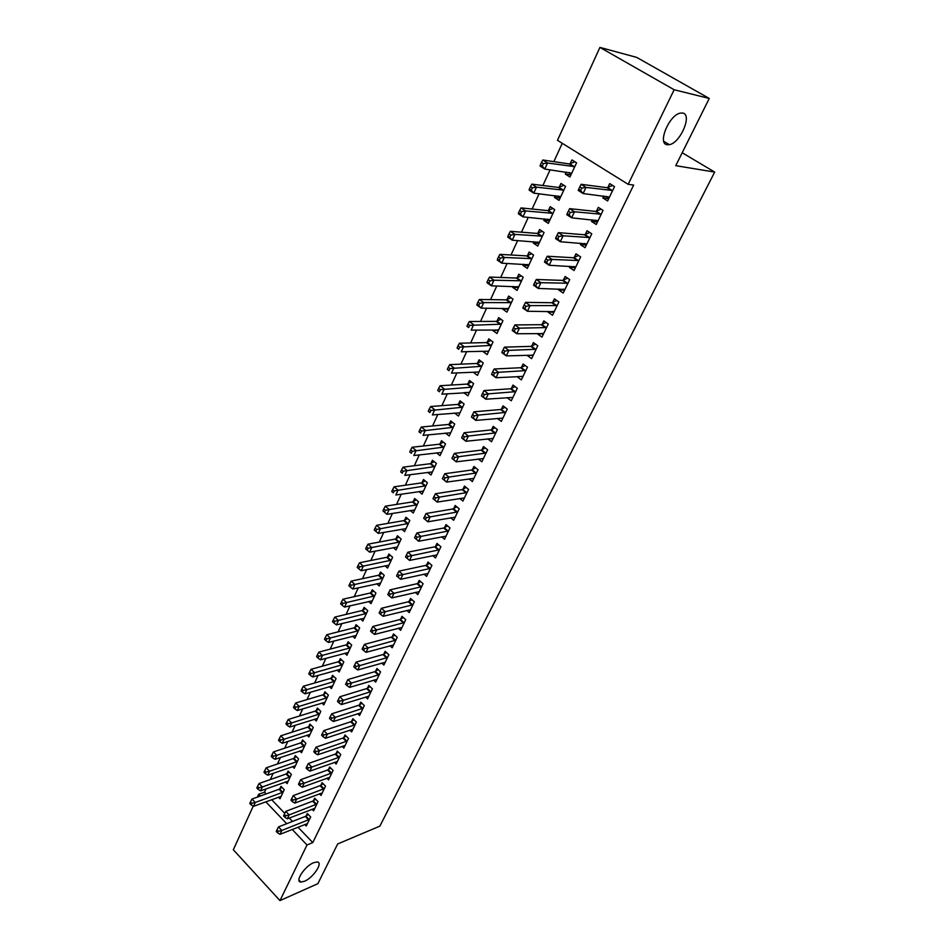 <?xml version="1.0" encoding="UTF-8"?>
<svg xmlns="http://www.w3.org/2000/svg" width="948" height="948" viewBox="0 0 948 948"><rect width="100%" height="100%" fill="white"/><g stroke="black" fill="none" stroke-linecap="round" stroke-linejoin="round"><path stroke-width="1.42" d="M667.143 144.736C657.177 143.93 669.039 115.004 680.297 113.108L682.75 113.049C692.573 114.471 680.332 143.03 669.371 144.665L667.143 144.736M304.498 881.261L300.86 882.055C294.413 881.865 304.758 866.14 313.634 862.704L317.106 861.969C323.564 862.17 313.385 877.706 304.498 881.261M562.259 143.314L553.845 161.646M550.089 169.822L542.884 185.512M539.104 193.759L532.101 209.034M528.285 217.341L521.471 232.189M517.632 240.567L511.008 255M507.133 263.437L500.686 277.48M496.788 285.976L490.531 299.627M486.597 308.183L480.518 321.443M476.56 330.058L470.646 342.951M466.665 351.613L460.918 364.151M456.924 372.86L451.331 385.054M447.314 393.811L441.875 405.649M437.834 414.454L432.561 425.96M428.496 434.8L423.365 445.987M419.289 454.874L414.3 465.741M410.211 474.664L405.365 485.21M401.253 494.169L396.548 504.419M392.425 513.425L387.862 523.367M383.715 532.397L379.283 542.066M375.124 551.132L370.822 560.505M366.651 569.594L362.468 578.707M358.285 587.819L354.232 596.659M350.025 605.808L346.091 614.387M341.884 623.559L338.069 631.878M333.85 641.061L330.153 649.131M325.922 658.35L322.332 666.171M318.09 675.414L314.606 682.998M310.363 692.253L306.986 699.6M302.732 708.879L299.461 716.001M295.207 725.291L292.031 732.2M287.765 741.502L284.696 748.185M280.418 757.511L277.456 763.981M273.166 773.307L270.298 779.576M266.009 788.926L264.492 792.208L258.65 794.317L260.297 796.036M557.471 140.328L599.93 47.4L674.147 89.752L628.169 184.315L557.471 140.328M674.147 89.752L709.258 98.45L636.76 57.413L599.93 47.4M709.258 98.45L675.758 165.663L714.685 172.086L379.84 826.158L337.666 843.957L317.876 883.666L279.968 900.6L233.315 849.764L253.234 806.167M257.382 797.09L258.65 794.317M714.685 172.086L682.193 152.747M560.126 198.061L554.485 197.409L559.047 200.372L565.565 186.401L560.967 183.45L559.213 187.23M554.485 197.409L555.303 195.655M597.465 221.998L591.54 221.429L596.256 224.486L603.058 210.397L598.307 207.351L596.47 211.167M591.54 221.429L592.322 219.818M538.962 243.446L533.286 243.055L537.741 246.065L544.069 232.497L539.578 229.499L537.871 233.172M533.286 243.055L533.914 241.716M575.412 267.727L569.452 267.443L574.061 270.547L580.65 256.884L576.017 253.791L574.239 257.489M569.452 267.443L570.009 266.281M518.414 287.517L512.714 287.363L517.063 290.42L523.201 277.243L518.817 274.209L517.17 277.776M512.714 287.363L513.141 286.426M552.957 311.382L554.011 312.117L548.015 312.105L552.506 315.246L558.905 301.985L554.379 298.845L552.66 302.436M548.015 312.105L548.371 311.371M498.447 330.342L492.723 330.414L496.977 333.506L502.938 320.708L498.66 317.627L497.048 321.088M533.001 355.251L527.207 355.464L531.591 358.652L537.8 345.759L533.38 342.584L531.71 346.067M478.918 371.96L473.289 372.244L477.448 375.372L483.243 362.93L479.06 359.813L477.508 363.179M507.026 397.615L511.268 400.803L517.3 388.277L512.986 385.066L511.363 388.455M454.554 413.02L458.476 416.065L464.105 403.978L460.017 400.826L458.5 404.097M487.758 438.829L491.526 441.756L497.392 429.586L493.173 426.339L491.597 429.634M436.507 452.824L440.014 455.644L445.501 443.889L441.507 440.702L440.026 443.889M468.952 478.859L472.329 481.572L478.029 469.734L473.917 466.463L472.377 469.663M418.898 491.526L422.061 494.145L427.394 482.71L423.483 479.498L422.05 482.591M450.62 517.762L453.665 520.286L459.211 508.78L455.182 505.474L453.689 508.59M401.715 529.174L404.595 531.627L409.785 520.488L405.957 517.253L404.559 520.262M432.738 555.587L435.511 557.945L440.903 546.759L436.969 543.429L435.511 546.451M384.947 565.802L387.578 568.101L392.638 557.258L388.893 554.011L387.531 556.938M415.307 592.393L417.831 594.597L423.092 583.707L419.229 580.366L417.819 583.304M368.594 601.459L371.012 603.639L375.929 593.069L372.268 589.798L370.941 592.654M398.314 628.204L400.637 630.29L405.744 619.684L401.976 616.319L400.601 619.186M352.644 636.203L354.872 638.253L359.671 627.967L356.069 624.673L354.777 627.457M381.736 663.067L383.881 665.046L388.858 654.712L385.161 651.323L383.822 654.12M337.073 670.046L339.135 671.99L343.816 661.965L340.296 658.659L339.029 661.36M365.572 697.029L367.551 698.901L372.41 688.841L368.784 685.44L367.48 688.165M321.882 703.025L323.801 704.885L328.364 695.097L324.915 691.779L323.683 694.422M349.812 730.126L351.649 731.903L356.377 722.092L352.834 718.679L351.554 721.333M307.057 735.186L308.847 736.963L313.29 727.424L309.913 724.082L308.704 726.666M334.431 762.37L336.137 764.076L340.747 754.501L337.275 751.077L336.03 753.672M292.588 766.565L294.247 768.247L298.584 758.945L295.278 755.603L294.105 758.116M319.417 793.82L321.017 795.443L325.508 786.117L322.107 782.681L320.898 785.205M278.451 797.173L280.016 798.785L284.246 789.708L280.999 786.342L279.85 788.807M304.77 824.499L306.263 826.04L310.648 816.939L307.306 813.503L306.133 815.955M264.492 792.208L266.139 793.926M271.638 799.674L284.779 813.372M289.27 818.053L292.505 821.442M298.004 827.177L312.781 842.594L633.655 185.073L628.169 184.315M312.046 809.248L313.598 810.836L318.03 801.629L314.665 798.18L313.468 800.681M285.478 781.958L287.09 783.605L291.38 774.421L288.085 771.068L286.936 773.556M326.882 778.201L328.529 779.86L333.08 770.404L329.643 766.979L328.423 769.527M299.781 750.97L301.5 752.7L305.896 743.279L302.542 739.938L301.357 742.485M342.074 746.349L343.84 748.091L348.509 738.397L345.001 734.984L343.745 737.603M314.428 719.212L316.276 721.025L320.779 711.367L317.367 708.038L316.146 710.645M357.645 713.678L359.553 715.503L364.34 705.573L360.761 702.16L359.47 704.85M329.43 686.636L331.421 688.544L336.042 678.638L332.558 675.32L331.314 677.998M373.607 680.166L375.669 682.086L380.575 671.883L376.925 668.494L375.598 671.255M344.811 653.231L346.956 655.234L351.684 645.067L348.129 641.772L346.861 644.521M389.972 645.754L392.199 647.78L397.248 637.317L393.515 633.939L392.152 636.772M360.572 618.949L362.883 621.059L367.741 610.63L364.115 607.348L362.811 610.168M406.763 610.417L409.181 612.562L414.359 601.814L410.543 598.461L409.145 601.364M376.723 583.755L379.236 585.983L384.224 575.282L380.527 572.023L379.176 574.915M423.969 574.121L426.612 576.396L431.933 565.364L428.034 562.022L426.6 565.008M393.278 547.612L396.027 549.982L401.146 538.997L397.366 535.75L395.98 538.725M441.626 536.805L444.529 539.246L449.992 527.894L446.01 524.588L444.541 527.657M410.247 510.474L413.269 513.01L418.53 501.729L414.667 498.506L413.245 501.551M459.733 498.447L462.932 501.054L468.561 489.393L464.484 486.111L462.968 489.263M427.643 472.317L430.985 475.031L436.388 463.43L432.43 460.242L430.973 463.371M478.302 458.986L481.857 461.795L487.639 449.802L483.468 446.544L481.916 449.79M445.477 433.07L449.186 435.997L454.744 424.064L450.691 420.9L449.198 424.135M497.333 418.364L501.326 421.422L507.275 409.086L503.009 405.851L501.409 409.192M469.047 392.365L463.797 392.685L467.897 395.861L473.609 383.596L469.473 380.468L467.933 383.786M522.739 376.344L517.016 376.676L521.353 379.875L527.479 367.172L523.106 363.985L521.459 367.421M488.67 351.293L482.935 351.471L487.142 354.588L493.019 341.967L488.789 338.874L487.201 342.287M543.429 333.838L537.528 333.945L541.972 337.109L548.276 324.038L543.808 320.874L542.102 324.417M508.353 309.084L502.641 309.048L506.943 312.117L512.998 299.13L508.661 296.072L507.038 299.592M502.641 309.048L502.985 308.301M564.641 290.1L558.656 289.946L563.207 293.062L569.701 279.601L565.115 276.484L563.361 280.122M558.656 289.946L559.107 288.998M528.617 265.641L522.917 265.369L527.325 268.403L533.558 255.036L529.126 252.026L527.444 255.64M522.917 265.369L523.45 264.243M586.362 245.034L580.413 244.62L585.07 247.701L591.765 233.812L587.073 230.743L585.271 234.5M580.413 244.62L581.077 243.233M549.473 220.92L543.808 220.398L548.323 223.384L554.734 209.627L550.196 206.652L548.465 210.373M543.808 220.398L544.519 218.858M608.746 198.606L602.845 197.895L607.621 200.929L614.517 186.614L609.706 183.604L607.846 187.467M602.845 197.895L603.734 196.046M570.945 174.859L565.316 174.077L569.938 177.015L576.562 162.831L571.893 159.904L570.115 163.743M565.316 174.077L566.24 172.098M312.781 842.594L307.01 844.976L279.968 900.6M265.807 801.807L286.699 823.694M292.209 829.464L307.01 844.976M308.621 819.902L305.28 816.453L278.463 826.917L281.829 830.448L309.463 819.404M278.309 831.313L276.97 829.903L276.235 831.443L277.586 832.865L278.309 831.313L281.829 830.448L280.004 834.311L307.436 823.599M305.28 816.453L308.29 814.498M278.463 826.917L276.97 829.903M277.586 832.865L280.004 834.311M282.006 787.397L279.008 789.281L252.002 799.034L255.273 802.482L253.507 806.333L281.153 796.344M283.096 792.161L255.273 802.482L251.789 803.323L250.485 801.937L249.786 803.477L251.09 804.864L251.789 803.323M253.507 806.333L251.09 804.864M250.485 801.937L252.002 799.034M315.992 804.603L312.615 801.167L285.786 811.37L289.176 814.901L316.833 804.117M285.644 815.766L284.293 814.344L283.559 815.908L284.91 817.33L285.644 815.766L289.176 814.901L287.327 818.811L314.783 808.36M312.615 801.167L315.66 799.2M285.786 811.37L284.293 814.344M284.91 817.33L287.327 818.811M323.446 789.127L320.045 785.679L293.205 795.621L296.629 799.152L324.299 788.641M293.074 800.017L291.711 798.595L290.965 800.183L292.328 801.593L293.074 800.017L296.629 799.152L294.757 803.11L322.225 792.931M320.045 785.679L323.138 783.712M293.205 795.621L291.711 798.595M292.328 801.593L294.757 803.11M289.128 772.134L286.083 774.018L259.065 783.522L262.359 786.959L260.582 790.857L288.239 781.14M290.218 776.91L262.359 786.959L258.863 787.8L257.548 786.425L256.837 787.978L258.152 789.364L258.863 787.8M260.582 790.857L258.152 789.364M257.548 786.425L259.065 783.522M296.345 756.682L293.252 758.578L266.21 767.821L269.54 771.257L267.739 775.203L295.421 765.747M297.411 761.457L269.54 771.257L266.033 772.087L264.693 770.712L263.971 772.288L265.31 773.663L266.033 772.087M267.739 775.203L265.31 773.663M264.693 770.712L266.21 767.821M331.006 773.45L327.57 770.013L300.706 779.683L304.166 783.202L331.847 772.964M300.599 784.055L299.224 782.645L298.466 784.257L299.841 785.667L300.599 784.055L304.166 783.202L302.282 787.207L329.75 777.313M327.57 770.013L330.698 768.022M300.706 779.683L299.224 782.645M299.841 785.667L302.282 787.207M338.649 757.57L335.189 754.134L308.313 763.531L311.809 767.05L339.502 757.096M308.23 767.904L306.832 766.494L306.062 768.117L307.46 769.527L308.23 767.904L311.809 767.05L309.889 771.103L337.381 761.493M335.189 754.134L338.353 752.143M308.313 763.531L306.832 766.494M307.46 769.527L309.889 771.103M303.644 741.028L300.504 742.948L273.451 751.918L276.816 755.343L274.991 759.336L302.685 750.164M304.711 745.827L276.816 755.343L273.285 756.172L271.934 754.798L271.211 756.397L272.55 757.772L273.285 756.172M274.991 759.336L272.55 757.772M271.934 754.798L273.451 751.918M311.039 725.196L307.851 727.116L280.774 735.814L284.175 739.239L282.326 743.279L310.043 734.392M312.082 729.996L284.175 739.239L280.62 740.056L279.269 738.693L278.522 740.305L279.885 741.68L280.62 740.056M282.326 743.279L279.885 741.68M279.269 738.693L280.774 735.814M346.399 741.49L342.892 738.065L316.016 747.178L319.559 750.686L347.252 741.016M315.945 751.539L314.535 750.129L313.764 751.776L315.174 753.186L315.945 751.539L319.559 750.686L317.604 754.798L345.096 745.484M342.892 738.065L346.115 736.063M316.016 747.178L314.535 750.129M315.174 753.186L317.604 754.798M318.516 709.163L315.293 711.095L288.204 719.496L291.64 722.921L289.768 727.021L317.485 718.418M319.559 713.974L291.64 722.921L288.062 723.739L286.687 722.376L285.941 724.011L287.315 725.386L288.062 723.739M289.768 727.021L287.315 725.386M286.687 722.376L288.204 719.496M354.244 725.208L350.701 721.795L323.825 730.6L327.392 734.108L355.097 724.746M323.766 734.961L322.344 733.551L321.562 735.221L322.984 736.62L323.766 734.961L327.392 734.108L325.425 738.279L352.917 729.261M350.701 721.795L353.971 719.781M323.825 730.6L322.344 733.551M322.984 736.62L325.425 738.279M326.1 692.929L322.83 694.872L295.717 702.978L299.189 706.39L297.293 710.538L325.022 702.255M327.119 697.752L299.189 706.39L295.598 707.208L294.212 705.845L293.453 707.504L294.84 708.879L295.598 707.208M297.293 710.538L294.84 708.879M294.212 705.845L295.717 702.978M362.183 708.713L358.617 705.312L331.729 713.82L335.343 717.316L363.048 708.263M331.693 718.157L330.248 716.759L329.454 718.442L330.899 719.852L331.693 718.157L335.343 717.316L333.341 721.535L360.844 712.837M358.617 705.312L361.935 703.286M331.729 713.82L330.248 716.759M330.899 719.852L333.341 721.535M333.779 676.481L330.449 678.436L303.336 686.245L306.844 689.646L304.912 693.853L332.665 685.878M334.786 681.316L306.844 689.646L303.23 690.464L301.831 689.101L301.061 690.784L302.459 692.147L303.23 690.464M304.912 693.853L302.459 692.147M301.831 689.101L303.336 686.245M370.241 692.016L366.627 688.604L339.74 696.804L343.389 700.299L371.095 691.566M339.728 701.141L338.27 699.743L337.464 701.449L338.91 702.847L339.728 701.141L343.389 700.299L341.363 704.577L368.855 696.199M366.627 688.604L369.993 686.577M339.74 696.804L338.27 699.743M338.91 702.847L341.363 704.577M341.553 659.832L338.175 661.799L311.051 669.3L314.594 672.689L312.639 676.955L340.391 669.288M342.548 664.678L314.594 672.689L310.956 673.507L309.546 672.144L308.764 673.85L310.186 675.213L310.956 673.507M312.639 676.955L310.186 675.213M309.546 672.144L311.051 669.3M378.394 675.095L374.744 671.694L347.857 679.574L351.542 683.058L379.247 674.644M347.857 683.899L346.387 682.501L345.57 684.231L347.039 685.629L347.857 683.899L351.542 683.058L349.492 687.395L376.984 679.337M374.744 671.694L378.169 669.644M347.857 679.574L346.387 682.501M347.039 685.629L349.492 687.395M349.421 642.969L345.996 644.936L318.86 652.129L322.439 655.518L320.471 659.832L348.224 652.497M350.404 647.816L318.801 656.324L317.367 654.961L316.573 656.691L318.007 658.054L318.801 656.324M320.471 659.832L318.007 658.054M317.367 654.961L318.86 652.129M386.654 657.948L382.968 654.558L356.081 662.107L359.813 665.591L387.507 657.509M356.104 666.42L354.611 665.022L353.782 666.776L355.275 668.174L356.104 666.42L359.813 665.591L357.728 669.975L385.22 662.261M382.968 654.558L386.44 652.497M356.081 662.107L354.611 665.022M355.275 668.174L357.728 669.975M357.408 625.893L353.924 627.872L326.787 634.722L330.402 638.111L328.399 642.483L356.164 635.48M358.368 630.752L326.728 638.905L325.283 637.554L324.489 639.308L325.934 640.658L326.728 638.905M328.399 642.483L325.934 640.658M325.283 637.554L326.787 634.722M395.02 640.575L391.299 637.198L364.423 644.403L368.18 647.875L395.885 640.149M364.459 648.705L362.954 647.318L362.112 649.096L363.617 650.482L364.459 648.705L368.18 647.875L366.082 652.331L393.562 644.96M391.299 637.198L394.83 635.124M364.423 644.403L362.954 647.318M363.617 650.482L366.082 652.331M365.49 608.592L361.946 610.583L334.81 617.101L338.46 620.466L336.433 624.898L364.198 618.25M366.438 613.451L334.774 621.272L333.305 619.921L332.499 621.687L333.969 623.037L334.774 621.272M336.433 624.898L333.969 623.037M333.305 619.921L334.81 617.101M403.504 622.978L399.736 619.613L372.872 626.462L376.676 629.922L404.358 622.552M372.931 630.752L371.403 629.365L370.561 631.167L372.078 632.553L372.931 630.752L376.676 629.922L374.543 634.437L402.011 627.434M399.736 619.613L403.327 617.527M372.872 626.462L371.403 629.365M372.078 632.553L374.543 634.437M373.678 591.066L370.076 593.057L342.939 599.231L346.636 602.596L344.574 607.087L372.339 600.795M374.602 595.937L342.927 603.39L341.446 602.039L340.628 603.84L342.098 605.191L342.927 603.39M344.574 607.087L342.098 605.191M341.446 602.039L342.939 599.231M412.096 605.144L408.292 601.779L381.44 608.284L385.279 611.733L412.961 604.729M381.511 612.55L379.982 611.164L379.117 613L380.646 614.387L381.511 612.55L385.279 611.733L383.122 616.307L410.567 609.671M408.292 601.779L411.942 599.693M381.44 608.284L379.982 611.164M380.646 614.387L383.122 616.307M381.973 573.303L378.311 575.317L351.175 581.124L354.908 584.478L352.834 589.028L380.586 583.103M382.874 578.185L351.187 585.271L349.694 583.921L348.864 585.745L350.345 587.096L351.187 585.271M352.834 589.028L350.345 587.096M349.694 583.921L351.175 581.124M420.805 587.073L416.954 583.719L390.114 589.846L394.001 593.294L421.67 586.658M390.221 594.1L388.668 592.725L387.791 594.586L389.344 595.96L390.221 594.1L394.001 593.294L391.808 597.927L419.253 591.671M416.954 583.719L420.675 581.622M390.114 589.846L388.668 592.725M389.344 595.96L391.808 597.927M390.386 555.315L386.654 557.329L359.529 562.78L363.297 566.122L361.188 570.732L388.941 565.186M391.263 560.197L359.553 566.904L358.048 565.565L357.206 567.414L358.711 568.753L359.553 566.904M361.188 570.732L358.711 568.753M358.048 565.565L359.529 562.78M429.634 568.753L425.735 565.411L398.918 571.158L402.853 574.595L430.499 568.35M399.037 575.4L397.473 574.026L396.584 575.91L398.16 577.285L399.037 575.4L402.853 574.595L400.625 579.287L428.046 573.433M425.735 565.411L429.527 563.302M398.918 571.158L397.473 574.026M398.16 577.285L400.625 579.287M398.918 537.078L395.115 539.104L367.99 544.176L371.806 547.506L369.673 552.186L397.402 547.032M399.76 541.972L368.037 548.288L366.509 546.949L365.655 548.821L367.184 550.16L368.037 548.288M369.673 552.186L367.184 550.16M366.509 546.949L367.99 544.176M438.58 550.184L434.646 546.854L407.841 552.21L411.823 555.635L439.445 549.781M407.996 556.429L406.396 555.066L405.507 556.974L407.095 558.336L407.996 556.429L411.823 555.635L409.572 560.398L436.957 554.936M434.646 546.854L438.497 544.733M407.841 552.21L406.396 555.066M407.095 558.336L409.572 560.398M407.557 518.603L403.682 520.642L376.569 525.322L380.432 528.64L378.264 533.38L405.981 528.629M408.375 523.497L376.64 529.411L375.1 528.083L374.235 529.979L375.775 531.318L376.64 529.411M378.264 533.38L375.775 531.318M375.1 528.083L376.569 525.322M447.646 531.354L443.676 528.036L416.895 533.001L420.912 536.402L448.511 530.963M417.061 537.196L415.461 535.833L414.549 537.765L416.148 539.139L417.061 537.196L420.912 536.402L418.625 541.237L445.998 536.189M443.676 528.036L447.598 525.903M416.895 533.001L415.461 535.833M416.148 539.139L418.625 541.237M416.314 499.88L412.368 501.919L385.267 506.208L389.178 509.514L386.974 514.314L414.679 509.977M417.108 504.774L385.362 510.285L383.798 508.958L382.921 510.877L384.485 512.204L385.362 510.285M386.974 514.314L384.485 512.204M383.798 508.958L385.267 506.208M456.841 512.276L452.824 508.969L426.067 513.508L430.143 516.909L457.706 511.896M426.268 517.691L430.143 516.909L427.821 521.803L423.709 518.295L425.344 519.658L426.268 517.691L424.633 516.34L423.709 518.295M455.159 517.193L427.821 521.803L425.344 519.658M452.824 508.969L456.829 506.825M426.067 513.508L424.633 516.34M425.19 480.897L421.173 482.959L394.095 486.822L398.041 490.116L395.814 494.986L423.495 491.076M425.96 485.803L394.202 490.886L392.626 489.559L391.737 491.514L393.313 492.83L394.202 490.886M393.313 492.83L391.737 491.514M392.626 489.559L394.095 486.822M466.167 492.924L462.103 489.63L435.381 493.754L439.493 497.131L467.032 492.557M435.594 497.913L439.493 497.131L437.147 502.096L433.046 498.719L434.658 499.904L435.594 497.913L433.947 496.562L433.011 498.553M464.449 497.925L437.147 502.096L434.658 499.904M462.103 489.63L466.179 487.473M435.381 493.754L433.947 496.562M434.196 461.664L430.108 463.726L403.042 467.174L407.024 470.445L404.772 475.398L432.43 471.903M434.919 466.57L403.173 471.203L401.573 469.9L400.672 471.879L402.272 473.194L403.173 471.203M402.272 473.194L400.672 471.879M401.573 469.9L403.042 467.174M475.623 473.301L471.512 470.03L444.825 473.704L448.985 477.069L476.489 472.945M445.062 477.851L448.985 477.069L446.591 482.105L442.443 478.74L444.114 479.866L445.062 477.851L443.403 476.5L442.443 478.515M473.858 478.385L446.591 482.105L444.114 479.866M471.512 470.03L475.671 467.862M444.825 473.704L443.403 476.5M443.332 442.159L439.149 444.233L412.107 447.243L416.148 450.501L413.849 455.514L441.495 452.48M444.019 447.065L412.262 451.26L410.65 449.945L409.737 451.959L411.349 453.263L412.262 451.26M411.349 453.263L409.737 451.959M410.65 449.945L412.107 447.243M485.21 453.405L481.051 450.146L454.4 453.369L458.607 456.723L486.075 453.049M454.673 457.493L458.607 456.723L456.189 461.83L451.995 458.476L453.701 459.543L454.673 457.493L452.99 456.142L452.018 458.192M483.409 458.571L456.189 461.83L453.701 459.543M481.051 450.146L485.293 447.966M454.4 453.369L452.99 456.142M452.587 422.381L448.321 424.467L421.303 427.027L425.391 430.274L423.069 435.357L450.679 432.786M453.239 427.299L421.493 431.02L419.857 429.717L418.933 431.755L420.556 433.058L421.493 431.02M420.556 433.058L418.933 431.755M419.857 429.717L421.303 427.027M494.927 433.224L490.72 429.977L464.117 432.738L468.371 436.068L495.804 432.881M464.413 436.838L468.371 436.068L465.918 441.258L461.676 437.929L463.43 438.912L464.413 436.838L462.707 435.499L461.723 437.585M493.102 438.486L465.918 441.258L463.43 438.912M490.72 429.977L495.057 427.797M464.117 432.738L462.707 435.499M461.984 402.331L457.623 404.417L430.641 406.526L434.765 409.761L432.406 414.916L459.993 412.818M462.588 407.249L430.842 410.496L429.195 409.204L428.247 411.266L429.906 412.57L430.842 410.496M429.906 412.57L428.247 411.266M429.195 409.204L430.641 406.526M505.403 412.558L501.137 409.335L504.798 412.759L500.544 409.524L473.976 411.799L478.278 415.117L505.663 412.427M474.296 415.876L478.278 415.117L475.789 420.391L471.5 417.073L473.301 417.985L474.296 415.876L472.578 414.549L471.583 416.658M502.926 418.104L475.789 420.391L473.301 417.985M501.137 409.335L504.964 407.332M473.976 411.799L472.578 414.549M510.498 388.775L514.835 391.986L510.498 388.775L483.978 390.564L488.339 393.858L515.665 391.666M484.333 394.617L488.339 393.858L485.814 399.203L481.466 395.909L483.314 396.762L484.333 394.617L482.591 393.29L481.572 395.435M512.892 397.425L485.814 399.203L483.314 396.762M510.534 388.775L515.013 386.583M483.978 390.564L482.591 393.29M524.955 370.929L520.594 367.729L494.133 369.009L498.541 372.291L525.82 370.609M494.512 373.038L498.541 372.291L495.982 377.719L491.574 374.424L493.481 375.207L494.512 373.038L492.747 371.723L491.728 373.891M523 376.463L495.982 377.719L493.481 375.207M520.594 367.729L525.216 365.525M494.133 369.009L492.747 371.723M532.575 354.931L533.167 355.37M535.253 349.551L530.833 346.376L504.431 347.134L508.898 350.393L536.118 349.255M504.846 351.127L508.898 350.393L506.303 355.891L501.848 352.632L502.025 352.028L503.803 353.331L504.846 351.127L503.056 349.824L502.025 352.028M533.262 355.18L506.303 355.891L503.803 353.331M530.833 346.376L535.573 344.16M504.431 347.134L503.056 349.824M542.706 333.329L543.512 333.897M545.692 327.866L541.237 324.702L514.894 324.915L519.421 328.162L546.569 327.57M515.333 328.885L519.421 328.162L516.779 333.755L512.264 330.508L512.477 329.833L514.278 331.125L515.333 328.885L513.532 327.593L512.477 329.833M543.666 333.589L516.779 333.755L514.278 331.125M541.237 324.702L546.084 322.486M514.894 324.915L513.532 327.593M556.298 305.86L551.783 302.72L525.512 302.376L530.098 305.6L557.175 305.576M525.986 306.311L530.098 305.6L527.408 311.264L522.846 308.041L523.083 307.294L524.919 308.586L525.986 306.311L524.161 305.019L523.083 307.294M554.225 311.679L527.408 311.264L524.919 308.586M551.783 302.72L556.749 300.492M525.512 302.376L524.161 305.019M563.337 289.104L564.676 290.017M567.07 283.511L562.496 280.395L536.295 279.482L540.929 282.682L567.935 283.239M536.805 283.393L540.929 282.682L538.203 288.441L533.582 285.241L533.866 284.412L535.715 285.704L536.805 283.393L534.945 282.113L533.866 284.412M564.949 289.448L538.203 288.441L535.715 285.704M562.496 280.395L567.579 278.167M536.295 279.482L534.945 282.113M471.5 382.008L467.068 384.094L440.097 385.729L444.28 388.941L441.887 394.178L469.438 392.567M472.068 386.914L471.192 387.234L467.056 384.094L471.192 387.234L440.334 389.675L438.663 388.384L437.715 390.481L439.374 391.773L440.334 389.675M439.374 391.773L437.715 390.481M438.663 388.384L440.097 385.729M481.169 361.389L476.666 363.487L449.708 364.636L453.926 367.824L451.509 373.133L479.013 372.019M481.679 366.295L449.968 368.559L448.274 367.267L447.302 369.4L448.996 370.68L449.968 368.559M476.666 363.487L480.837 366.603L476.631 363.487M448.996 370.68L447.302 369.4M448.274 367.267L449.708 364.636M490.981 340.474L486.324 342.584L459.448 343.223L463.726 346.399L461.261 351.791L488.718 351.187M491.431 345.38L459.733 347.122L458.026 345.842L457.043 347.999L458.749 349.279L459.733 347.122M458.749 349.279L457.043 347.999M458.026 345.842L459.448 343.223M498.494 330.248L497.866 329.797M500.923 319.263L496.266 321.372L469.331 321.502L473.656 324.666L471.168 330.129L498.577 330.058M501.326 324.169L469.651 325.365L467.921 324.098L466.926 326.29L468.644 327.558L469.651 325.365M468.644 327.558L466.926 326.29M467.921 324.098L469.331 321.502M508.424 308.93L507.583 308.337M511.019 297.743L506.161 299.864L479.368 299.461L483.741 302.59L481.217 308.147L508.566 308.621M511.363 302.649L483.741 302.59L479.712 303.301L477.958 302.033L476.951 304.261L478.693 305.517L479.712 303.301M478.693 305.517L481.217 308.147L476.844 304.995L476.951 304.261M477.958 302.033L479.368 299.461M518.509 287.315L517.418 286.545M521.282 275.915L516.281 278.037L489.547 277.077L493.979 280.205L491.408 285.834L518.71 286.877M521.542 280.809L493.979 280.205L489.926 280.892L488.149 279.636L487.118 281.9L488.895 283.144L489.926 280.892M488.895 283.144L491.408 285.834L486.988 282.705L487.118 281.9M488.149 279.636L489.547 277.077M528.735 265.381L527.396 264.456M531.686 253.756L526.567 255.889L499.892 254.372L504.372 257.465L501.765 263.177L529.008 264.812M531.875 258.65L504.372 257.465L500.283 258.152L498.494 256.908L497.451 259.195L499.241 260.439L500.283 258.152M499.241 260.439L501.765 263.177L497.285 260.084L497.451 259.195M498.494 256.908L499.892 254.372M573.836 266.471L575.483 267.585M577.996 260.842L573.362 257.749L547.245 256.244L551.937 259.408L578.861 260.582M547.778 260.119L551.937 259.408L549.165 265.262L544.496 262.086L544.804 261.186L546.676 262.454L547.778 260.119L545.906 258.84L544.804 261.186M575.827 266.874L549.165 265.262L546.676 262.454M573.362 257.749L578.588 255.51M547.245 256.244L545.906 258.84M539.116 243.126L537.528 241.977M542.244 231.288L536.995 233.409L510.38 231.312L514.918 234.381L512.264 240.188L539.448 242.415M542.363 236.171L514.918 234.381L510.806 235.057L508.993 233.824L507.938 236.147L509.751 237.379L510.806 235.057M509.751 237.379L512.264 240.188L507.737 237.107L507.938 236.147M508.993 233.824L510.38 231.312M584.596 243.482L586.457 244.821M589.087 237.818L584.395 234.749L558.36 232.639L563.112 235.779L589.952 237.569M558.941 236.479L563.112 235.779L560.304 241.728L555.564 238.576L555.907 237.593L557.815 238.86L558.941 236.479L557.033 235.211L555.907 237.593M586.871 243.968L560.304 241.728L557.815 238.86M584.395 234.749L589.763 232.509M558.36 232.639L557.033 235.211M549.65 220.529L547.837 219.166M552.98 208.465L547.589 210.598L521.033 207.908L525.63 210.954L522.941 216.843L550.041 219.687M553.004 213.347L525.63 210.954L521.495 211.617L519.658 210.397L518.58 212.755L520.416 213.975L521.495 211.617M520.416 213.975L522.941 216.843L518.355 213.798L518.58 212.755M519.658 210.397L521.033 207.908M595.51 220.126L597.607 221.702M600.345 214.449L595.605 211.404L569.653 208.655L574.464 211.783L601.222 214.212M570.258 212.459L574.464 211.783L571.608 217.815L566.809 214.686L567.2 213.632L569.12 214.876L570.258 212.459L568.338 211.214L567.2 213.632M598.093 220.706L571.608 217.815L569.12 214.876M595.605 211.404L601.115 209.153M569.653 208.655L568.338 211.214M560.339 197.611L558.313 195.999M563.87 185.322L558.325 187.443L531.852 184.137L536.509 187.159L533.771 193.143L560.801 196.615M563.799 190.181L536.509 187.159L532.349 187.811L530.489 186.602L529.399 188.996L531.259 190.204L532.349 187.811M531.259 190.204L533.771 193.143L529.126 190.11L529.399 188.996M530.489 186.602L531.852 184.137M606.613 196.402L608.924 198.239M611.78 190.714L606.981 187.692L581.124 184.303L586.006 187.408L612.657 190.489M581.764 188.071L586.006 187.408L583.103 193.534L578.244 190.429L578.659 189.28L580.614 190.524L581.764 188.071L579.821 186.827L578.659 189.28M609.481 197.077L583.103 193.534L580.614 190.524M606.981 187.692L612.645 185.441M581.124 184.303L579.821 186.827M571.182 174.337L568.954 172.477M574.938 161.812L569.238 163.945L542.837 159.999L547.553 162.997L544.78 169.064L571.715 173.2M574.761 166.67L547.553 162.997L543.37 163.637L541.486 162.44L540.372 164.869L542.256 166.066L543.37 163.637M542.256 166.066L544.78 169.064L540.076 166.066L540.372 164.869M541.486 162.44L542.837 159.999M309.214 819.582L305.872 816.133M279.601 788.973L282.848 792.327M279.008 789.281L282.255 792.635M316.573 804.283L313.207 800.847M324.038 788.807L320.637 785.371M286.687 773.722L289.958 777.076M286.083 774.018L289.365 777.372M293.844 758.282L297.162 761.623M293.252 758.578L296.57 761.931M331.599 773.13L328.162 769.705M339.242 757.262L335.782 753.838M301.108 742.651L304.45 745.993M300.504 742.948L303.858 746.289M308.456 726.832L311.833 730.161M307.851 727.116L311.228 730.458M346.992 741.194L343.496 737.769M315.885 710.81L319.298 714.14M315.293 711.095L318.706 714.425M354.836 724.912L351.305 721.499M323.422 694.588L326.87 697.906M322.83 694.872L326.266 698.19M362.788 708.429L359.209 705.016M331.053 678.164L334.526 681.482M330.449 678.436L333.933 681.754M370.834 691.72L367.22 688.319M338.78 661.526L342.287 664.832M338.175 661.799L341.683 665.105M378.987 674.81L375.337 671.409M346.601 644.676L350.144 647.982M345.996 644.936L349.539 648.242M387.246 657.675L383.561 654.286M354.516 627.612L358.107 630.906M353.924 627.872L357.503 631.167M395.624 640.303L391.891 636.926M362.551 610.322L366.165 613.605M361.946 610.583L365.572 613.866M404.097 622.717L400.329 619.34M370.68 592.808L374.341 596.091M370.076 593.057L373.737 596.339M412.7 604.883L408.884 601.518M378.916 575.069L382.613 578.327M378.311 575.317L382.008 578.576M421.41 586.812L417.558 583.458M387.258 557.092L391.003 560.351M386.654 557.329L390.398 560.588M430.226 568.504L426.339 565.162M395.719 538.867L399.499 542.114M395.115 539.104L398.895 542.351M439.185 549.935L435.251 546.605M404.298 520.416L408.114 523.64M403.682 520.642L407.51 523.877M448.25 531.117L444.268 527.799M412.984 501.705L416.847 504.929M412.368 501.919L416.231 505.142M457.446 512.038L453.428 508.744M421.789 482.733L425.688 485.945M421.173 482.959L425.083 486.158M466.772 492.699L462.707 489.405M430.712 463.513L434.658 466.712M430.108 463.726L434.054 466.926M476.228 473.088L472.116 469.805M439.754 444.031L443.747 447.207M439.149 444.233L443.143 447.409M485.814 453.191L481.655 449.933M448.937 424.266L452.966 427.43M448.321 424.467L452.362 427.631M495.531 433.023L491.325 429.776M458.24 404.227L462.316 407.379M457.623 404.417L461.712 407.569M515.404 391.808L511.091 388.585M525.548 370.751L521.199 367.551M535.845 349.385L531.437 346.21M546.297 327.7L541.841 324.548M556.903 305.706L552.388 302.566M567.674 283.369L563.1 280.252M467.672 383.916L471.796 387.057M477.235 363.309L481.406 366.426M486.94 342.418L491.159 345.51M486.324 342.584L490.554 345.676M496.776 321.218L501.054 324.299M496.171 321.372L500.449 324.453M506.765 299.71L511.091 302.768M506.161 299.864L510.486 302.922M516.897 277.894L521.27 280.94M516.281 278.037L520.665 281.07M527.171 255.759L531.603 258.78M526.567 255.889L530.999 258.911M578.6 260.7L573.967 257.607M537.611 233.291L542.09 236.289M536.995 233.409L541.474 236.407M589.692 237.699L584.999 234.618M548.193 210.492L552.731 213.466M547.589 210.598L552.115 213.573M600.949 214.331L596.197 211.286M558.941 187.349L563.527 190.299M558.325 187.443L562.922 190.394M612.384 190.607L607.573 187.586M569.843 163.85L574.5 166.777M569.238 163.945L573.884 166.872M300.86 882.055L298.928 879.993M669.371 144.665L663.801 141.347M525.014 370.929L520.653 367.729M535.336 349.551L530.927 346.364M545.823 327.854L541.355 324.702M556.452 305.849L551.937 302.708M567.248 283.499L562.674 280.383M486.395 342.572L490.626 345.676M496.266 321.372L500.544 324.453M506.279 299.852L510.605 302.922M516.435 278.025L520.819 281.07M526.744 255.877L531.176 258.899M578.209 260.83L573.576 257.738M537.208 233.398L541.699 236.407M589.324 237.806L584.643 234.737M547.826 210.598L552.364 213.573M600.617 214.438L595.877 211.392M558.609 187.443L563.195 190.394M612.076 190.702L607.277 187.68M569.547 163.933L574.192 166.86"/></g></svg>
